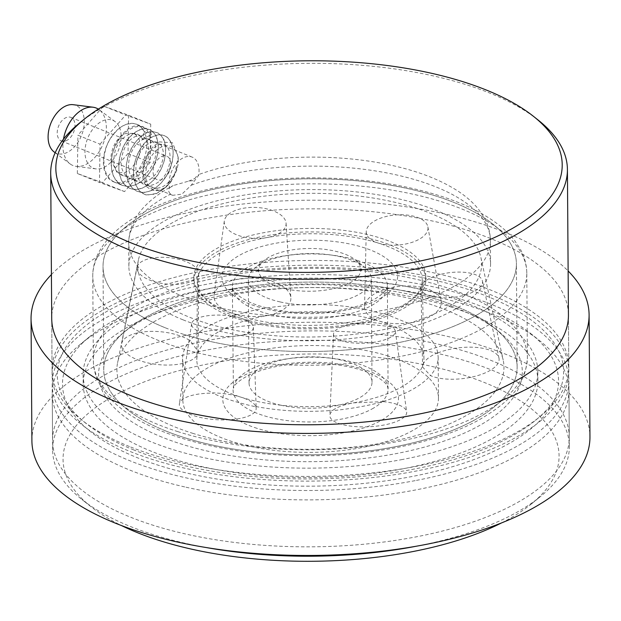 <?xml version="1.0" encoding="UTF-8"?>
<svg xmlns="http://www.w3.org/2000/svg" width="621" height="621" viewBox="0 0 621 621"><rect width="100%" height="100%" fill="white"/><g stroke="black" fill="none" stroke-linecap="round" stroke-linejoin="round"><path stroke-width="0.47" stroke-dasharray="3.1 2.33" d="M280.156 301.93A61.487 25.694 -0.4 0 0 371.304 278.821A61.487 25.694 -0.4 0 0 364.325 267.053A61.487 25.694 -0.4 0 0 309.631 253.562A61.487 25.694 -0.4 0 0 255.13 267.814A61.487 25.694 -0.4 0 0 248.322 279.683A61.487 25.694 -0.4 0 0 280.156 301.93M285.078 288.734A51.155 21.378 179.6 0 1 264.259 260.346A51.155 21.378 179.6 0 1 309.6 248.485A51.155 21.378 179.6 0 1 355.103 259.718A51.155 21.378 179.6 0 1 345.509 284.938A51.155 21.378 179.6 0 1 285.078 288.734M280.878 405.21A61.487 25.694 179.6 0 1 249.044 382.955A61.487 25.694 179.6 0 1 310.353 356.834A61.487 25.694 179.6 0 1 372.018 382.101A61.487 25.694 179.6 0 1 280.878 405.21M186.005 487.213A258.359 107.961 -0.4 0 0 568.952 390.112A258.359 107.961 -0.4 0 0 539.657 340.657A258.359 107.961 -0.4 0 0 309.848 283.96A258.359 107.961 -0.4 0 0 80.846 343.863A258.359 107.961 -0.4 0 0 52.242 393.722A258.359 107.961 -0.4 0 0 186.005 487.213M190.919 474.017A248.027 103.645 179.6 0 1 89.967 336.396A248.027 103.645 179.6 0 1 309.809 278.891A248.027 103.645 179.6 0 1 530.427 333.322A248.027 103.645 179.6 0 1 483.938 455.635A248.027 103.645 179.6 0 1 190.919 474.017M206.405 547.575A258.359 107.961 179.6 0 1 186.401 543.546A258.359 107.961 179.6 0 1 81.933 499.509A258.359 107.961 179.6 0 1 52.638 450.054A258.359 107.961 179.6 0 1 310.236 340.292A258.359 107.961 179.6 0 1 569.348 446.445A258.359 107.961 179.6 0 1 540.744 496.303A258.359 107.961 179.6 0 1 416.955 546.1M501.589 522.898A248.027 103.645 -0.4 0 0 531.623 503.771A248.027 103.645 -0.4 0 0 310.337 354.001A248.027 103.645 -0.4 0 0 91.163 506.845A248.027 103.645 -0.4 0 0 121.46 525.552M31.904 440.809A279.031 116.601 179.6 0 1 197.952 332.895A279.031 116.601 179.6 0 1 589.95 436.912M206.319 340.743A258.359 107.961 179.6 0 1 569.278 437.06A258.359 107.961 179.6 0 1 415.534 536.979A258.359 107.961 179.6 0 1 52.568 440.662A258.359 107.961 179.6 0 1 206.319 340.743M415.138 480.646A258.359 107.961 179.6 0 1 52.18 384.329A258.359 107.961 179.6 0 1 205.924 284.418A258.359 107.961 179.6 0 1 568.89 380.727A258.359 107.961 179.6 0 1 415.138 480.646M218.476 296.186A227.356 95.005 179.6 0 1 537.887 380.945A227.356 95.005 179.6 0 1 402.587 468.871A227.356 95.005 179.6 0 1 83.183 384.12A227.356 95.005 179.6 0 1 218.476 296.186M402.524 459.478A227.356 95.005 179.6 0 1 83.113 374.727A227.356 95.005 179.6 0 1 218.413 286.801A227.356 95.005 179.6 0 1 537.817 371.552A227.356 95.005 179.6 0 1 402.524 459.478M205.861 275.025A258.359 107.961 179.6 0 1 568.82 371.335A258.359 107.961 179.6 0 1 415.076 471.254A258.359 107.961 179.6 0 1 52.11 374.944A258.359 107.961 179.6 0 1 205.861 275.025M52.11 374.944L51.722 318.612A258.359 107.961 179.6 0 1 205.466 218.693A258.359 107.961 179.6 0 1 568.432 315.002L568.82 371.335M51.411 274.575A279.031 116.601 179.6 0 1 197.098 210.845A279.031 116.601 179.6 0 1 568.122 270.966M169.603 187.86L173.205 185.57L188.644 181.13L193.247 180.61L197.563 174.951L198.65 175.332L191.229 185.229L181.906 194.148L172.661 195.32L170.635 194.109C168.423 192.075 168.074 189.995 169.603 187.86A21.362 13.639 -68 0 1 169.129 183.358A21.362 13.639 -68 0 1 176.822 162.943A21.362 13.639 -68 0 1 192.106 157.097A21.362 13.639 -68 0 1 198.65 175.332M110.763 159.752L117.245 172.894L125.232 172.444L131.047 168.532L136.092 162.322L139.515 154.722L140.695 146.835L139.415 139.865L135.906 134.881L133.298 133.313L124.968 133.631C116.096 138.793 111.361 147.495 110.763 159.752M538.12 120.024A258.359 107.961 -0.4 0 0 308.303 63.326A258.359 107.961 -0.4 0 0 79.309 123.23M129.432 446.522A258.359 107.961 179.6 0 1 81.374 419.703A258.359 107.961 179.6 0 1 52.079 370.248A258.359 107.961 179.6 0 1 309.677 260.486A258.359 107.961 179.6 0 1 568.789 366.638A258.359 107.961 179.6 0 1 540.185 416.497A258.359 107.961 179.6 0 1 129.432 446.522M133.08 449.658A253.197 105.803 -0.4 0 0 535.628 420.231A253.197 105.803 -0.4 0 0 309.732 267.34A253.197 105.803 -0.4 0 0 85.993 423.375A253.197 105.803 -0.4 0 0 133.08 449.658M162.042 437.168A211.854 88.531 179.6 0 1 122.073 333.733A211.854 88.531 179.6 0 1 309.848 284.612A211.854 88.531 179.6 0 1 498.298 331.109A211.854 88.531 179.6 0 1 436.594 443.541A211.854 88.531 179.6 0 1 162.042 437.168M165.628 430.912A206.692 86.366 -0.4 0 0 390.679 447.578A206.692 86.366 -0.4 0 0 517.122 367.003A206.692 86.366 -0.4 0 0 493.679 327.438A206.692 86.366 -0.4 0 0 309.832 282.081A206.692 86.366 -0.4 0 0 126.63 329.999A206.692 86.366 -0.4 0 0 103.754 369.891A206.692 86.366 -0.4 0 0 165.628 430.912M164.907 327.632A206.692 86.366 179.6 0 1 103.032 266.611A206.692 86.366 179.6 0 1 309.111 178.801A206.692 86.366 179.6 0 1 516.4 263.723A206.692 86.366 179.6 0 1 389.957 344.306A206.692 86.366 179.6 0 1 164.907 327.632M183.009 319.823A180.851 75.576 -0.4 0 0 379.928 334.409A180.851 75.576 -0.4 0 0 490.559 263.909A180.851 75.576 -0.4 0 0 309.188 189.599A180.851 75.576 -0.4 0 0 128.865 266.432A180.851 75.576 -0.4 0 0 183.009 319.823M255.86 406.802A38.479 13.22 -176.7 0 1 256.178 408.354A38.479 13.22 -176.7 0 1 234.971 419.26A38.479 13.22 -176.7 0 1 194.396 415.837A38.479 13.22 -176.7 0 1 179.391 403.86A38.479 13.22 -176.7 0 1 212.592 393.14L212.592 392.876C222.993 393.124 232.502 394.576 241.127 397.223C249.471 399.932 254.385 403.037 255.852 406.53L255.86 406.802C239.046 403.2 224.623 398.643 212.592 393.14M241.274 318.356A30.949 10.635 -176.7 0 1 253.376 327.314A30.949 10.635 -176.7 0 1 236.322 336.077A30.949 10.635 -176.7 0 1 203.688 333.33A30.949 10.635 -176.7 0 1 191.625 323.696A30.949 10.635 -176.7 0 1 209.533 315.507A30.949 10.635 -176.7 0 1 241.274 318.356A112.417 46.979 -0.4 0 0 352.712 323.906A30.949 10.254 177.3 0 1 395.321 331.133A30.949 10.254 177.3 0 1 376.163 341.915A30.949 10.254 177.3 0 1 333.524 334.059A30.949 10.254 177.3 0 1 352.712 323.906A112.417 46.979 -0.4 0 0 421.255 286.281A30.949 12.49 173.4 0 1 452.492 272.355A30.949 12.49 173.4 0 1 482.416 280.925A30.949 12.49 173.4 0 1 482.261 283.673A30.949 12.49 173.4 0 1 449.845 297.692A30.949 12.49 173.4 0 1 420.991 288.074A30.949 12.49 173.4 0 1 421.255 286.281A112.417 46.979 -0.4 0 0 422.233 279.66A112.417 46.979 -0.4 0 0 378.368 243.098A30.949 15.098 175.6 0 1 366.25 231.625A30.949 15.098 175.6 0 1 383.599 217.171A30.949 15.098 175.6 0 1 415.876 216.845A30.949 15.098 175.6 0 1 427.885 226.851A30.949 15.098 175.6 0 1 411.987 242.361A30.949 15.098 175.6 0 1 378.368 243.098A112.417 46.979 -0.4 0 0 266.929 237.556A30.949 15.478 -177.9 0 1 224.313 220.983A30.949 15.478 -177.9 0 1 243.401 208.26A30.949 15.478 -177.9 0 1 286.079 223.265A30.949 15.478 -177.9 0 1 266.929 237.556A112.417 46.979 -0.4 0 0 198.386 275.181A30.949 13.243 -174.1 0 1 164.487 283.781A30.949 13.243 -174.1 0 1 137.148 267.108A30.949 13.243 -174.1 0 1 137.303 266.502A30.949 13.243 -174.1 0 1 169.929 257.746A30.949 13.243 -174.1 0 1 198.658 273.481A30.949 13.243 -174.1 0 1 198.386 275.181A112.417 46.979 -0.4 0 0 197.408 281.228A112.417 46.979 -0.4 0 0 241.274 318.356M383.235 401.64A38.479 12.754 177.3 0 1 406.67 411.816A38.479 12.754 177.3 0 1 382.854 425.222A38.479 12.754 177.3 0 1 329.844 415.449A38.479 12.754 177.3 0 1 332.771 410.636L332.771 410.365C336.908 407.143 343.887 404.628 353.698 402.827L383.235 401.64C367.904 405.777 351.082 408.781 332.771 410.636M437.735 353.007A38.479 15.525 173.4 0 1 476.4 347.426A38.479 15.525 173.4 0 1 498.981 358.162A38.479 15.525 173.4 0 1 498.787 361.585A38.479 15.525 173.4 0 1 470.757 377.32A38.479 15.525 173.4 0 1 430.539 375.666L422.614 367.034L422.94 364.814C424.57 360.335 429.507 356.314 437.735 352.744L438.178 357.122C438.185 363.238 435.639 369.417 430.539 375.666M364.861 309.553A38.479 18.77 175.6 0 1 364.543 306.937A38.479 18.77 175.6 0 1 386.115 288.959A38.479 18.77 175.6 0 1 426.247 288.563A38.479 18.77 175.6 0 1 441.174 300.999A38.479 18.77 175.6 0 1 408.137 323.215L408.129 322.943C397.743 324.341 388.234 323.758 379.617 321.204C371.265 318.402 366.351 314.428 364.869 309.281L388.296 315.126L408.137 323.215M237.486 314.715A38.479 19.243 -177.9 0 1 214.051 294.998A38.479 19.243 -177.9 0 1 237.789 279.178A38.479 19.243 -177.9 0 1 290.853 297.832A38.479 19.243 -177.9 0 1 287.958 305.718L287.95 305.454C283.82 310.321 276.857 313.698 267.046 315.6C257.063 317.23 247.212 316.842 237.494 314.443L237.486 314.715C252.817 309.856 269.638 306.859 287.958 305.718M182.985 363.347A38.479 16.472 -174.1 0 1 141.34 361.135A38.479 16.472 -174.1 0 1 121.662 343.568A38.479 16.472 -174.1 0 1 121.856 342.815A38.479 16.472 -174.1 0 1 149.917 331.397A38.479 16.472 -174.1 0 1 190.181 340.688L198.13 351.486L197.804 353.605C196.166 357.991 191.229 361.15 182.985 363.068L182.551 358.907C182.535 352.425 185.081 346.347 190.181 340.688M239.101 319.225A115.98 48.469 -0.4 0 0 354.071 324.946A115.98 48.469 -0.4 0 0 424.787 286.126A115.98 48.469 -0.4 0 0 425.796 279.597A115.98 48.469 -0.4 0 0 380.541 241.585A115.98 48.469 -0.4 0 0 265.571 235.856A115.98 48.469 -0.4 0 0 194.847 274.676A115.98 48.469 -0.4 0 0 193.837 281.212A115.98 48.469 -0.4 0 0 239.101 319.225M241.127 397.223A113.565 47.452 -0.4 0 0 353.698 402.827A113.565 47.452 -0.4 0 0 422.94 364.814A113.565 47.452 -0.4 0 0 423.926 358.131A113.565 47.452 -0.4 0 0 379.617 321.204A113.565 47.452 -0.4 0 0 267.046 315.6A113.565 47.452 -0.4 0 0 197.804 353.605A113.565 47.452 -0.4 0 0 196.81 359.714A113.565 47.452 -0.4 0 0 241.127 397.223M255.852 406.53A127.817 53.414 -0.4 0 0 332.771 410.365M383.227 401.368A127.817 53.414 -0.4 0 0 430.539 375.394M437.735 352.744A127.817 53.414 -0.4 0 0 408.129 322.943M364.869 309.281A127.817 53.414 -0.4 0 0 287.95 305.454M237.494 314.443A127.817 53.414 -0.4 0 0 190.181 340.417M388.583 356.175A127.817 53.414 -0.4 0 0 254.02 351.401A127.817 53.414 -0.4 0 0 182.83 399.854A127.817 53.414 -0.4 0 0 232.712 441.741A127.817 53.414 -0.4 0 0 367.275 446.515A127.817 53.414 -0.4 0 0 438.465 398.069A127.817 53.414 -0.4 0 0 388.583 356.175M182.985 363.068A127.817 53.414 -0.4 0 0 212.592 392.876M239.077 315.724A115.98 48.469 -0.4 0 0 361.181 320.063A115.98 48.469 -0.4 0 0 425.773 276.097A115.98 48.469 -0.4 0 0 380.518 238.084A115.98 48.469 -0.4 0 0 258.414 233.752A115.98 48.469 -0.4 0 0 193.814 277.719A115.98 48.469 -0.4 0 0 239.077 315.724M204.876 322.718A171.932 71.85 -0.4 0 0 392.55 327.647A171.932 71.85 -0.4 0 0 480.941 257.699A171.932 71.85 -0.4 0 0 414.549 207.624A171.932 71.85 -0.4 0 0 240.358 199.83A171.932 71.85 -0.4 0 0 138.398 260.09A171.932 71.85 -0.4 0 0 204.876 322.718M192.425 433.225A193.535 80.87 -0.4 0 0 403.681 438.775A193.535 80.87 -0.4 0 0 503.173 360.033A193.535 80.87 -0.4 0 0 428.443 303.669A193.535 80.87 -0.4 0 0 232.363 294.897A193.535 80.87 -0.4 0 0 117.594 362.726A193.535 80.87 -0.4 0 0 192.425 433.225M142.403 139.314L151.578 134.555L149.125 130.899L146.253 128.4L143.513 127.057L139.523 126.342L134.198 127.134L128.058 130.216L123.882 133.694L119.255 139.158L114.427 147.899L112.362 154.187L111.462 159.186L111.206 165.341L111.749 170.364L113.232 175.596L115.164 179.337L118.526 183.086L122.391 185.376L127.297 186.432L132.304 185.92L137.187 184.057L141.697 181.153L147.084 176.038L151.757 169.587L154.924 163.214L157.486 154.753L158.293 147.728L157.812 141.479L155.63 135.254L153.162 131.955L150.321 129.851L145.384 128.578L139.205 129.828L133.065 133.655L127.685 139.376L123.276 146.665L120 155.452L118.634 163.393L119.015 172.366L121.18 179.616L123.649 183.715L128.105 187.604L132.071 189.102L136.379 189.421L142.069 188.179L147.511 185.369L153.697 179.989L157.579 175.099L161.84 167.499L163.851 162.12L165.566 153.597L165.504 146.09L164.332 141.091L161.149 135.525L158.122 133.034L153.403 131.636L147.371 132.552L142.178 135.355L136.108 141.184L131.178 148.745L127.763 157.424L126.172 165.59L126.234 174.183L127.763 180.649L130.433 185.865L133.236 188.947L136.853 191.214L142.861 192.463L148.629 191.516L154.008 189.001L160.265 184.002L164.643 178.701L168.71 171.629L171.761 163.354L173.08 156.329L173.112 150.197L171.318 143.04L168.376 138.374L165.116 135.789L159.876 134.54L154.846 135.58L149.677 138.39L144.072 143.521L139.655 149.793L136.806 155.809L134.322 164.286L133.43 171.699L133.934 179.228L136.115 185.85L138.716 189.847L141.347 192.401L146.098 194.916L155.817 194.047L165.574 187.519L174.912 173.391L178.18 157.16L172.537 142.791L159.527 141.891L152.875 146.874L148.528 152.347L145.562 157.905L143.544 164.029L142.504 171.163L142.962 178.53L144.421 183.179L146.688 186.688L151.058 189.886L155.623 190.849L160.032 190.15L165.357 187.325L170.938 181.868A23.249 14.842 -68 0 1 168.516 184.616A23.249 14.842 -68 0 1 145.997 178.801A23.249 14.842 -68 0 1 162.283 146.641A23.249 14.842 -68 0 1 178.258 160.529A23.249 14.842 -68 0 1 178.072 164.433L176.62 170.573L172.747 178.786L167.817 185.299L162.104 190.236L155.343 193.628L148.473 194.854L145.058 194.583L141.316 192.549L139.446 190.826L135.937 185.229L133.888 177.831L133.546 169.937L134.679 162.531L137.171 155.118L141.107 147.736L146.804 140.773L151.819 136.977L158.557 134.71L163.346 135.114L167.429 137.365L170.814 141.743L172.716 147.262L173.259 153.255L172.343 161.514L170.1 168.811L166.839 175.355L161.592 182.527L156.492 187.34L151.043 190.709L144.569 192.425L140.33 192.207L136.224 190.841L131.807 187.55L128.128 181.666L126.265 173.639L126.335 165.054L128.05 156.554L131.784 147.736L136.667 140.68L142.302 135.37L147.542 132.475L152.611 131.59L157.4 132.747L161.305 135.704L163.952 139.834L165.628 146.339L165.636 153.24L164.402 160.234L161.452 168.539L157.765 175.044L153.146 180.657L146.991 185.71L142.38 188.124L137.901 189.382L133.461 189.421L129.758 188.357L125.023 185.089L121.848 180.913L119.139 173.406L118.766 163.253L120.412 154.489L124.371 144.615L129.44 137.295L135.758 131.784L141.867 129.013L146.486 128.625L150.709 130.022L154.908 134.097L156.903 138.056L158.355 145.004L158.285 150.119L157.33 155.84L154.489 164.262L150.872 171.093L146.502 176.892L142.807 180.408L138.39 183.436L133.833 185.438L127.227 186.44L122.43 185.469L118.417 183.001L113.845 176.814L111.671 169.913L111.182 161.569L112.502 153.053L115.638 144.204L121.048 135.448L127.685 129.121L133.523 126.226L138.607 125.652L142.814 126.8L147.014 130.348L149.125 134.097L150.756 140.742L150.88 145.896L150.135 151.664L147.627 160.001L144.32 166.669L140.067 172.615L136.069 176.721L131.605 180.059L124.961 182.916L120.451 183.474L116.375 182.869L112.587 181.13L109.071 178.025L106.044 173.08L104.475 168.175L103.769 160.125L104.351 154.311L106.54 146.3L109.079 140.773L112.774 135.036L118.184 129.191L122.415 126.11L126.692 124.161L133.057 123.416L136.721 124.309L139.228 125.675L143.676 130.604L144.204 131.574L142.403 139.314C137.225 127.22 119.558 135.122 114.963 151.617C111.99 165.458 115.304 173.694 124.906 176.325C135.704 178.196 148.776 161.615 148.365 148.326C148.962 133.018 133.678 131.217 125.621 146.005C118.743 160.529 119.799 171.311 128.803 178.351C139.368 184.227 155.529 167.623 155.817 152.417C156.981 136.845 142.256 133.74 133.67 147.977C129.378 155.234 127.802 162.764 128.958 170.573C130.728 177.979 134.71 181.945 140.897 182.473C153.224 183.311 166.257 162.423 162.818 149.785C160.265 136.403 143.963 140.625 138.141 156.989C131.543 172.972 140.447 190.01 153.457 184.561C176.24 176.838 174.61 132.366 154.761 147.216C143.536 154.598 139.158 178.6 148.939 185.982C158.456 191.167 167.134 186.96 174.967 173.344L178.072 164.433M170.946 181.852L174.975 173.352M144.204 131.574L151.578 134.555M162.143 156.306A12.707 8.112 -68 0 1 166.739 156.174A12.707 8.112 -68 0 1 170.496 167.709A12.707 8.112 -68 0 1 161.802 179.601A12.707 8.112 -68 0 1 157.206 179.733A12.707 8.112 -68 0 1 153.449 168.198A12.707 8.112 -68 0 1 162.143 156.306M145.066 194.552A31.003 19.794 112 0 0 146.098 194.901M65.935 140.82A12.707 8.112 112 0 0 74.636 128.927A12.707 8.112 112 0 0 70.872 117.392A12.707 8.112 112 0 0 58.591 126.133A12.707 8.112 112 0 0 61.347 140.951A12.707 8.112 112 0 0 65.935 140.82M54.105 151.935A25.834 16.495 112 0 0 77.462 143.04A25.834 16.495 112 0 0 82.042 111.314A25.834 16.495 112 0 0 73.216 104.693M63.497 139.143A31.003 19.794 112 0 0 65.616 158.425A31.003 19.794 112 0 0 70.119 163.913A31.003 19.794 112 0 0 76.204 166.374A31.003 19.794 112 0 0 100.781 148.908A31.003 19.794 112 0 0 103.645 115.164A31.003 19.794 112 0 0 99.143 109.684A31.003 19.794 112 0 0 98.335 109.133M118.914 126.234A25.834 16.495 112 0 0 115.157 121.662A25.834 16.495 112 0 0 91.799 130.557A25.834 16.495 112 0 0 87.219 162.283A25.834 16.495 112 0 0 96.045 168.904A25.834 16.495 112 0 0 116.523 154.35A25.834 16.495 112 0 0 118.914 126.234M143.133 129.727A31.003 19.794 -68 0 1 141.177 165.295A31.003 19.794 -68 0 1 114.761 182.217A31.003 19.794 -68 0 1 113.472 181.782A31.003 19.794 -68 0 1 110.786 137.792A31.003 19.794 -68 0 1 120.784 127.165A31.003 19.794 -68 0 1 125.52 124.619A31.003 19.794 -68 0 1 133.057 123.416A31.003 19.794 -68 0 1 136.729 124.301A31.003 19.794 -68 0 1 143.133 129.727M100.043 144.157L125.659 115.017L150.717 124.169L150.15 162.454L124.534 191.594L99.476 182.45L100.043 144.157L77.92 135.207L103.536 106.075L125.659 115.017M103.536 106.075L128.594 115.219L150.717 124.169M128.594 115.219L128.027 153.503L150.15 162.454M128.027 153.503L102.411 182.644L124.534 191.594M102.411 182.644L77.353 173.5L99.476 182.45M77.353 173.5L77.92 135.207M188.644 181.13L194.357 178.669M191.229 185.229A180.851 75.576 179.6 0 1 384.5 172.491A180.851 75.576 179.6 0 1 490.396 240.436A180.851 75.576 179.6 0 1 379.765 310.942A180.851 75.576 179.6 0 1 182.846 296.357A180.851 75.576 179.6 0 1 128.702 242.958A180.851 75.576 179.6 0 1 170.635 194.109M257.086 428.358A87.84 36.709 179.6 0 1 241.026 376.978A87.84 36.709 179.6 0 1 364.209 369.557A87.84 36.709 179.6 0 1 380.269 420.937A87.84 36.709 179.6 0 1 257.086 428.358M372.01 408.967A77.509 32.385 -0.4 0 0 388.086 389.025A77.509 32.385 -0.4 0 0 357.843 363.627A77.509 32.385 -0.4 0 0 276.244 360.731A77.509 32.385 -0.4 0 0 233.077 390.112A77.509 32.385 -0.4 0 0 263.32 415.511A77.509 32.385 -0.4 0 0 372.01 408.967M357.122 260.354A77.509 32.385 179.6 0 1 387.364 285.753A77.509 32.385 179.6 0 1 371.288 305.687A77.509 32.385 179.6 0 1 262.598 312.239A77.509 32.385 179.6 0 1 232.355 286.832A77.509 32.385 179.6 0 1 275.522 257.459A77.509 32.385 179.6 0 1 357.122 260.354M379.415 298.887A87.84 36.709 -0.4 0 0 363.355 247.5A87.84 36.709 -0.4 0 0 240.172 254.92A87.84 36.709 -0.4 0 0 256.232 306.308A87.84 36.709 -0.4 0 0 379.415 298.887M183.684 334.354A206.692 86.366 179.6 0 1 145.896 213.445A206.692 86.366 179.6 0 1 435.74 195.988A206.692 86.366 179.6 0 1 473.528 316.889A206.692 86.366 179.6 0 1 183.684 334.354M481.787 328.866A217.024 90.689 -0.4 0 0 526.794 273.046A217.024 90.689 -0.4 0 0 442.105 201.918A217.024 90.689 -0.4 0 0 213.632 193.806A217.024 90.689 -0.4 0 0 92.762 276.073A217.024 90.689 -0.4 0 0 177.451 347.201A217.024 90.689 -0.4 0 0 481.787 328.866M178.041 431.696A217.024 90.689 179.6 0 1 93.352 360.576A217.024 90.689 179.6 0 1 214.222 278.309A217.024 90.689 179.6 0 1 442.695 286.413A217.024 90.689 179.6 0 1 527.384 357.541A217.024 90.689 179.6 0 1 482.377 413.361A217.024 90.689 179.6 0 1 178.041 431.696M474.25 420.169A206.692 86.366 -0.4 0 0 436.462 299.26A206.692 86.366 -0.4 0 0 146.618 316.726A206.692 86.366 -0.4 0 0 184.406 437.626A206.692 86.366 -0.4 0 0 474.25 420.169M264.259 260.346L255.13 267.814M355.103 259.718L364.325 267.053M372.018 382.101L371.304 278.821M249.044 382.955L248.322 279.683M89.967 336.396L80.846 343.863M530.427 333.322L539.657 340.657M569.348 446.445L568.952 390.112M52.638 450.054L52.242 393.722M531.623 503.771L540.744 496.303M91.163 506.845L81.933 499.509M52.18 384.329L52.568 440.662M568.89 380.727L569.278 437.06M83.113 374.727L83.183 384.12M537.817 371.552L537.887 380.945M192.106 157.097L133.298 133.313M172.661 195.32L117.322 172.933M128.865 266.432L128.702 242.958C129.013 225.167 138.172 212.599 146.339 204.658C153.597 197.517 162.555 191.152 173.205 185.57M490.559 263.909L490.396 240.436C490.264 232.145 488.067 224.328 483.806 216.985L478.209 208.881C472.41 201.833 465.059 195.522 456.163 189.948C438.154 178.739 415.503 170.294 388.203 164.612C327.601 151.656 250.03 155.747 197.563 174.951M51.722 318.612L52.079 370.248M568.432 315.002L568.789 366.638M535.628 420.231L540.185 416.497M85.993 423.375L81.374 419.703M126.63 329.999L122.073 333.733M493.679 327.438L498.298 331.109M517.122 367.003L516.4 263.723M103.754 369.891L103.032 266.611M253.376 327.314L256.178 408.354M395.321 331.133L406.67 411.816M482.416 280.925L498.981 358.162M366.25 231.625L364.543 306.937M224.313 220.983L214.051 294.998M137.148 267.108L121.662 343.568M198.658 273.481L198.138 351.486M286.079 223.265L290.853 297.832M427.885 226.851L441.174 300.999M420.991 288.074L422.606 367.034M333.524 334.059L329.844 415.449M422.233 279.66L423.926 358.131M197.408 281.228L196.81 359.714M438.465 398.069L438.178 357.122M182.83 399.854L182.551 358.907M191.625 323.696L179.391 403.86M388.086 389.025C387.263 386.813 389.243 383.041 371.141 373.842C361.841 369.65 350.314 366.631 336.566 364.775C302.823 361.127 274.032 364.372 250.201 374.502C231.408 384.228 234.195 388.358 233.403 388.21L232.355 286.832C233.185 289.052 231.198 292.825 249.3 302.023C258.608 306.215 270.135 309.235 283.882 311.09C316.19 315.67 355.561 310.112 374.51 299.213C389.406 289.991 387.007 286.366 387.364 285.753L388.086 389.025M425.796 279.597L425.773 276.097M193.837 281.212L193.814 277.719M526.794 273.046C526.693 264.903 524.605 257.071 520.538 249.564L514.832 240.808C508.692 232.891 500.619 225.648 490.629 219.073C476.905 210.053 460.239 202.384 440.615 196.065C401.966 183.847 358.472 177.777 310.143 177.854C237.983 178.048 167.491 194.559 128.376 221.464C114.738 230.632 104.833 241.002 98.654 252.584C94.71 260.129 92.746 267.954 92.762 276.073L93.352 360.576C93.453 368.719 95.541 376.543 99.616 384.057L105.314 392.806C111.462 400.724 119.527 407.966 129.525 414.541C143.241 423.561 159.907 431.23 179.531 437.549C218.181 449.767 261.674 455.837 310.003 455.767C374.898 455.566 438.799 442.214 479.156 419.835C506.542 403.72 525.56 387.791 527.384 357.541L526.794 273.046M138.398 260.09L117.594 362.726M480.941 257.699L503.173 360.033M178.258 160.529L178.18 157.16M166.793 186.316L165.574 187.519M61.347 140.951L157.206 179.733M70.872 117.392L166.739 156.174M55.176 152.735L70.119 163.913M115.157 121.662L99.143 109.684M96.045 168.904L76.204 166.374M113.472 181.782L122.453 185.415M136.721 124.293L144.103 127.282"/><path stroke-width="0.93" d="M416.955 546.1A258.359 107.961 179.6 0 1 206.405 547.575M121.46 525.552A248.027 103.645 -0.4 0 0 191.447 549.127A248.027 103.645 -0.4 0 0 501.589 522.898M568.122 270.966A279.031 116.601 179.6 0 1 589.096 314.863L589.95 436.912A279.031 116.601 179.6 0 1 423.902 544.827A279.031 116.601 179.6 0 1 31.904 440.809L31.05 318.759A279.031 116.601 179.6 0 1 51.411 274.575M567.415 169.479L568.432 315.002A258.359 107.961 179.6 0 1 414.681 414.921A258.359 107.961 179.6 0 1 51.722 318.612L50.705 173.088A258.359 107.961 -0.4 0 0 128.05 249.363A258.359 107.961 -0.4 0 0 409.363 270.197A258.359 107.961 -0.4 0 0 567.415 169.479A258.359 107.961 -0.4 0 0 538.12 120.024L533.501 116.36A253.197 105.803 179.6 0 1 459.765 250.729A253.197 105.803 179.6 0 1 131.636 243.106A253.197 105.803 179.6 0 1 83.866 119.496A253.197 105.803 179.6 0 1 308.288 60.788A253.197 105.803 179.6 0 1 533.501 116.36M589.096 314.863A279.031 116.601 179.6 0 1 423.048 422.769A279.031 116.601 179.6 0 1 31.05 318.759M83.866 119.496L79.309 123.23A258.359 107.961 -0.4 0 0 50.705 173.088M98.335 109.133A31.003 19.794 112 0 0 93.049 107.223L73.216 104.693A25.834 16.495 112 0 0 52.731 119.248A25.834 16.495 112 0 0 50.348 147.363A25.834 16.495 112 0 0 54.105 151.935L55.176 152.735M93.049 107.223A31.003 19.794 112 0 0 63.497 139.143"/></g></svg>
